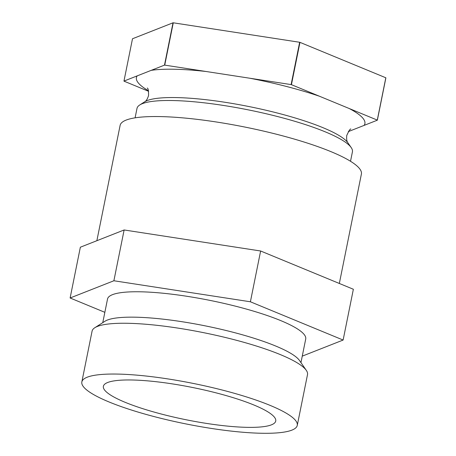 <?xml version="1.0" encoding="UTF-8"?>
<svg xmlns="http://www.w3.org/2000/svg" width="456" height="456" viewBox="0 0 456 456"><rect width="100%" height="100%" fill="white"/><g stroke="black" fill="none" stroke-linecap="round" stroke-linejoin="round"><path stroke-width="0.68" d="M207.041 423.493A87.905 16.456 11.4 0 1 103.381 386.295A87.905 16.456 11.4 0 1 172.066 383.844A87.905 16.456 11.4 0 1 275.726 421.042A87.905 16.456 11.4 0 1 207.041 423.493M167.694 378.89A109.879 20.571 11.4 0 1 297.266 425.385A109.879 20.571 11.4 0 1 211.413 428.446A109.879 20.571 11.4 0 1 81.841 381.951A109.879 20.571 11.4 0 1 167.694 378.89M81.841 381.951L92.078 331.159A109.879 20.571 11.4 0 1 94.831 327.716A109.879 20.571 11.4 0 1 177.937 328.103A109.879 20.571 11.4 0 1 306.307 370.357A109.879 20.571 11.4 0 1 307.509 374.598L297.266 425.385M94.831 327.716L104.931 321.263A101.089 18.924 11.4 0 1 181.391 321.617A101.089 18.924 11.4 0 1 299.495 360.496L306.307 370.357M102.765 322.648L107.525 299.039A101.089 18.924 11.4 0 1 186.51 296.223A101.089 18.924 11.4 0 1 305.719 339.002L300.954 362.611M96.866 240.705L120.116 125.4A123.069 23.039 11.4 0 1 216.275 121.974A123.069 23.039 11.4 0 1 361.397 174.049L339.332 283.467M343.123 340.045L353.366 289.258L260.632 250.994L124.129 229.966L80.359 247.209L70.116 297.996L113.886 280.759L250.395 301.781L343.123 340.045L302.26 356.142M104.846 312.326L70.116 297.996M260.632 250.994L250.395 301.781M113.886 280.759L124.129 229.966M148.599 91.303L124.026 81.162A131.858 24.681 11.4 0 1 123.998 81.122A131.858 24.681 11.4 0 1 123.964 81.088L164.485 65.122A131.858 24.681 11.4 0 1 164.736 65.128L291.116 84.594A131.858 24.681 11.4 0 1 291.43 84.674L377.283 120.099A131.858 24.681 11.4 0 1 377.351 120.179L348.333 131.607M135.096 117.836L136.994 108.414A109.879 20.571 11.4 0 1 139.741 104.971A109.879 20.571 11.4 0 1 246.069 109.429A109.879 20.571 11.4 0 1 350.259 146.387A109.879 20.571 11.4 0 1 351.223 147.613A109.879 20.571 11.4 0 1 352.42 151.854L350.522 161.276M164.485 65.122L173.018 22.8A131.858 24.681 11.4 0 1 173.269 22.806L164.736 65.128M173.018 22.8L132.496 38.76L123.964 81.088M377.283 120.099L385.816 77.776A131.858 24.681 11.4 0 1 385.884 77.851L377.351 120.179M291.116 84.594L299.649 42.271L173.269 22.806M299.649 42.271A131.858 24.681 11.4 0 1 299.962 42.351L291.43 84.674M385.816 77.776L299.962 42.351M148.485 90.755A116.536 21.814 11.4 0 1 138.709 83.391A116.536 21.814 11.4 0 1 137.188 75.878M151.261 70.332A116.536 21.814 11.4 0 1 205.975 71.478M249.877 78.244A116.536 21.814 11.4 0 1 319.445 96.233M349.267 108.539A116.536 21.814 11.4 0 1 362.6 117.87A116.536 21.814 11.4 0 1 364.127 125.383M350.048 130.929A116.536 21.814 11.4 0 1 348.675 131.123M139.741 104.971L144.643 101.836A105.615 19.773 11.4 0 1 246.844 106.128A105.615 19.773 11.4 0 1 346.987 141.651A105.615 19.773 11.4 0 1 347.917 142.825L347.757 142.58C346.76 141.337 346.423 138.977 346.754 135.489C349.011 130.576 350.373 128.438 350.835 129.076M144.643 101.836L144.888 101.671C146.29 100.918 147.51 98.866 148.559 95.526C148.616 90.812 148.189 88.316 147.282 88.031L147.294 88.048M347.917 142.825L351.223 147.613"/></g></svg>

